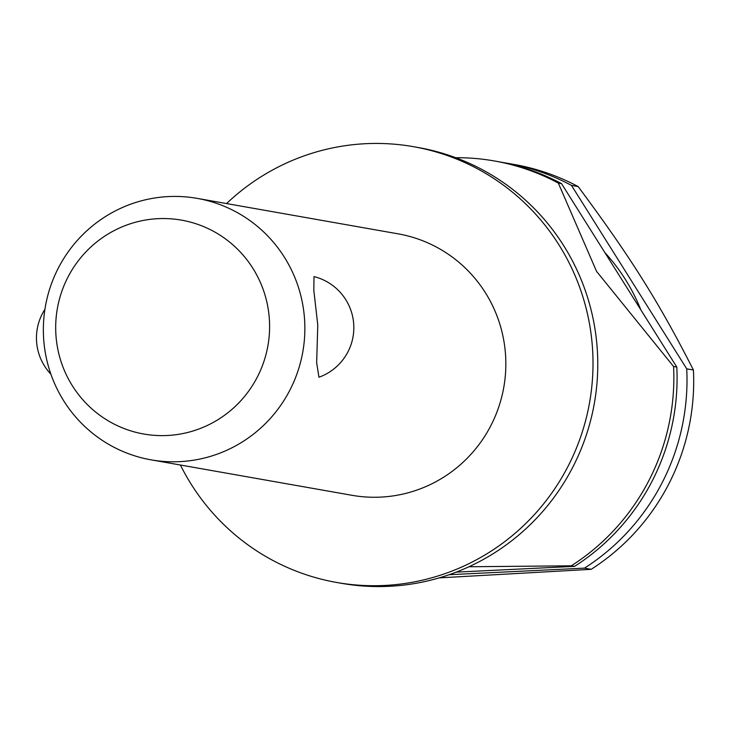 <?xml version="1.0" encoding="UTF-8"?>
<svg xmlns="http://www.w3.org/2000/svg" width="730" height="730" viewBox="0 0 730 730"><rect width="100%" height="100%" fill="white"/><g stroke="black" fill="none" stroke-linecap="round" stroke-linejoin="round"><path stroke-width="1.09" d="M180.41 465.019A221.254 217.823 -80 0 0 336.63 582.458L341.385 583.297A221.254 217.823 -80 0 0 597.578 354.844A221.254 217.823 -80 0 0 418.308 147.542L413.554 146.703A221.254 217.823 -80 0 0 226.565 203.561M151.037 459.836L352.015 495.305A132.75 130.688 -80 0 0 505.726 358.238A132.75 130.688 -80 0 0 398.169 233.855L197.182 198.377A132.75 130.688 100 0 1 304.748 322.76A132.75 130.688 100 0 1 151.037 459.836A132.75 130.688 100 0 1 43.471 335.453A132.75 130.688 100 0 1 197.182 198.377M318.964 377.227L316.656 362.728L317.778 325.06L313.827 290.421L313.982 276.588A52.66 52.66 0 0 1 318.964 377.227M336.63 582.458A221.254 217.823 -80 0 0 592.815 354.004A221.254 217.823 -80 0 0 413.554 146.703M449.142 574.711L584.493 568.132A221.254 217.823 -80 0 0 686.811 370.594A221.254 217.823 -80 0 0 686.729 368.832L571.471 185.402L578.16 186.579C631.185 258.037 658.661 301.773 693.418 370.01L686.729 368.832M584.493 568.132L591.181 569.318A221.254 217.823 -80 0 0 693.5 371.78A221.254 217.823 -80 0 0 693.418 370.01M591.181 569.318L439.214 577.877M269.507 321.884A108.587 106.908 -80 0 0 158.1 218.662A108.587 106.908 -80 0 0 55.781 332.269A108.587 106.908 -80 0 0 167.188 435.5A108.587 106.908 -80 0 0 269.507 321.884M673.571 366.506A221.254 217.823 100 0 1 673.653 368.276A221.254 217.823 100 0 1 571.325 565.814L574.556 566.38A221.254 217.823 -80 0 0 676.883 368.842A221.254 217.823 -80 0 0 676.801 367.071L673.571 366.506L596.556 271.368L558.313 183.075L561.543 183.65L676.801 367.071M455.739 157.707A221.254 217.823 100 0 1 494.383 160.965A221.254 217.823 100 0 1 558.313 183.075M468.97 566.745L571.325 565.814M561.543 183.65A221.254 217.823 -80 0 0 497.614 161.54L494.383 160.965M571.471 185.402A221.254 217.823 -80 0 0 507.542 163.292A221.254 217.823 -80 0 0 502.568 162.471M640.849 309.858A188.066 185.146 -80 0 0 604.814 252.525M578.16 186.579A221.254 217.823 -80 0 0 514.23 164.469L507.542 163.292M574.556 566.38L456.204 572.128M44.922 309.328A52.66 52.66 0 0 0 50.899 374.198"/></g></svg>
